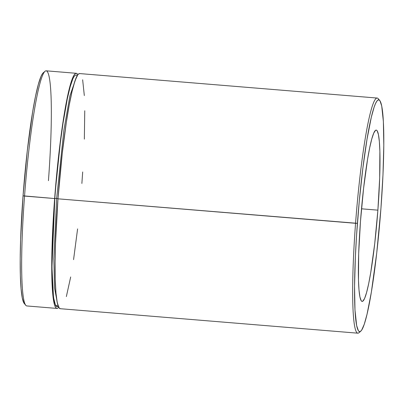 <?xml version="1.0" encoding="UTF-8"?>
<svg xmlns="http://www.w3.org/2000/svg" width="404" height="404" viewBox="0 0 404 404"><rect width="100%" height="100%" fill="white"/><g stroke="black" fill="none" stroke-linecap="round" stroke-linejoin="round"><path stroke-width="0.61" d="M54.808 198.435L51.949 267.322L53.505 297.415L55.494 305.298L58.237 306.232L56.777 306.686L55.762 305.757L54.045 300.596L52.813 291.223L52.111 277.987L51.965 261.403L52.379 242.112L54.808 198.435L56.651 198.465L53.863 258.57L54.525 287.855L57.626 304.283L54.525 287.855L53.863 258.57L56.651 198.465L58.161 198.697L56.651 198.465L63.862 130.356L69.892 95.95L76.285 77.492L69.892 95.95L63.862 130.356L56.651 198.465L54.808 198.435L55.717 187.062L60.297 143.026L62.999 123.351L67.271 98.914L70.114 86.921L72.816 78.916L74.084 76.518L75.28 75.215L76.391 75.033L77.411 75.962M60.267 308.701L58.949 307.696L57.206 302.465L55.959 292.951L55.242 279.528L55.095 262.701L55.515 243.132L57.984 198.819L355.56 223.301A117.963 11.307 94.7 0 0 358.964 332.724L360.757 331.189A116.276 11.145 -85.3 0 1 357.404 223.331L57.984 198.819A117.963 11.307 94.7 0 0 60.257 308.701L357.833 333.184A117.963 11.307 -85.3 0 1 355.56 223.301A117.963 11.307 -85.3 0 1 377.179 98.051A117.963 11.307 -85.3 0 1 378.952 99.914M379.74 100.495L378.22 98.687A117.963 11.307 94.7 0 0 355.56 223.301L357.404 223.331A116.276 11.145 -85.3 0 1 379.74 100.495A116.276 11.145 -85.3 0 1 380.952 208.176L382.972 174.937L383.8 145.208L383.371 121.553L381.719 106.015L380.002 100.854L378.987 99.924L377.871 100.111L376.68 101.409L375.407 103.813L374.079 107.292L371.296 117.337L366.999 139.34L362.893 167.923L359.323 200.621L356.606 234.628L355.384 256.575L354.555 286.3L354.985 309.954L356.636 325.493L358.353 330.654L359.368 331.583L360.484 331.396L361.681 330.098L364.277 324.22L367.059 314.171L371.357 292.168L376.73 253.01L380.952 208.176A116.276 11.145 -85.3 0 1 360.757 331.189M58.691 307.262A117.963 11.307 -85.3 0 1 56.913 308.424A117.963 11.307 -85.3 0 1 54.641 198.546L24.548 196.071A117.963 11.307 -85.3 0 1 45.036 71.276L43.243 72.811A116.276 11.145 94.7 0 0 23.048 195.824L20.614 239.501L20.2 258.792L20.346 275.376L21.048 288.608L22.281 297.985L23.998 303.146L25.78 305.313A117.963 11.307 -85.3 0 1 24.548 196.071L23.048 195.824A116.276 11.145 94.7 0 0 24.26 303.505A116.276 11.145 94.7 0 0 25.048 304.086M377.881 210.156L361.504 208.807L377.881 210.156L374.761 243.289L370.786 272.235L368.67 283.714L366.569 292.582L364.575 298.495L362.752 301.227L361.928 301.364L361.176 300.677L359.908 296.864L358.999 289.936L358.479 280.154L358.676 253.636L360.474 221.352A85.946 8.237 -85.3 0 1 376.225 130.098A85.946 8.237 -85.3 0 1 377.881 210.156A85.946 8.237 -85.3 0 1 362.13 301.409A85.946 8.237 -85.3 0 1 360.474 221.352L363.595 188.219L367.569 159.272L369.685 147.793L371.786 138.931L373.786 133.012L375.604 130.28L376.427 130.144L377.179 130.83L378.447 134.643L379.356 141.572L379.876 151.354L379.679 177.871L377.881 210.156M359.888 331.634A117.963 11.307 -85.3 0 1 357.833 333.184M43.516 72.604L42.319 73.902L41.051 76.305L38.35 84.305L35.512 96.303L32.643 111.832L27.27 150.99L23.048 195.824L54.641 198.546A117.963 11.307 -85.3 0 1 76.26 73.296L46.167 70.816A117.963 11.307 94.7 0 0 24.548 196.071A117.963 11.307 94.7 0 0 26.821 305.949L56.913 308.424M76.26 73.296A117.963 11.307 -85.3 0 1 77.82 74.73L76.538 73.351L75.407 73.543L74.195 74.861L72.907 77.295L70.165 85.411L67.281 97.581L62.948 122.377L60.206 142.334L55.56 187.007L52.591 232.27L51.752 262.428L51.899 279.25L53.176 297.95L54.676 305.358L55.606 307.424L56.636 308.368L57.767 308.176L58.979 306.858M77.588 228.932L73.568 259.62M70.69 276.947L66.352 296.581M377.179 98.051L79.603 73.568A117.963 11.307 94.7 0 0 57.984 198.819L62.267 153.338L66.291 122.649L69.17 105.323L72.079 91.294L74.902 81.098L77.538 75.134L78.75 73.816L79.881 73.629M82.648 79.805L84.325 95.571M84.759 110.767L84.34 139.138M82.684 171.988L81.876 183.446M45.036 71.276A117.963 11.307 -85.3 0 1 48.44 180.699"/></g></svg>
